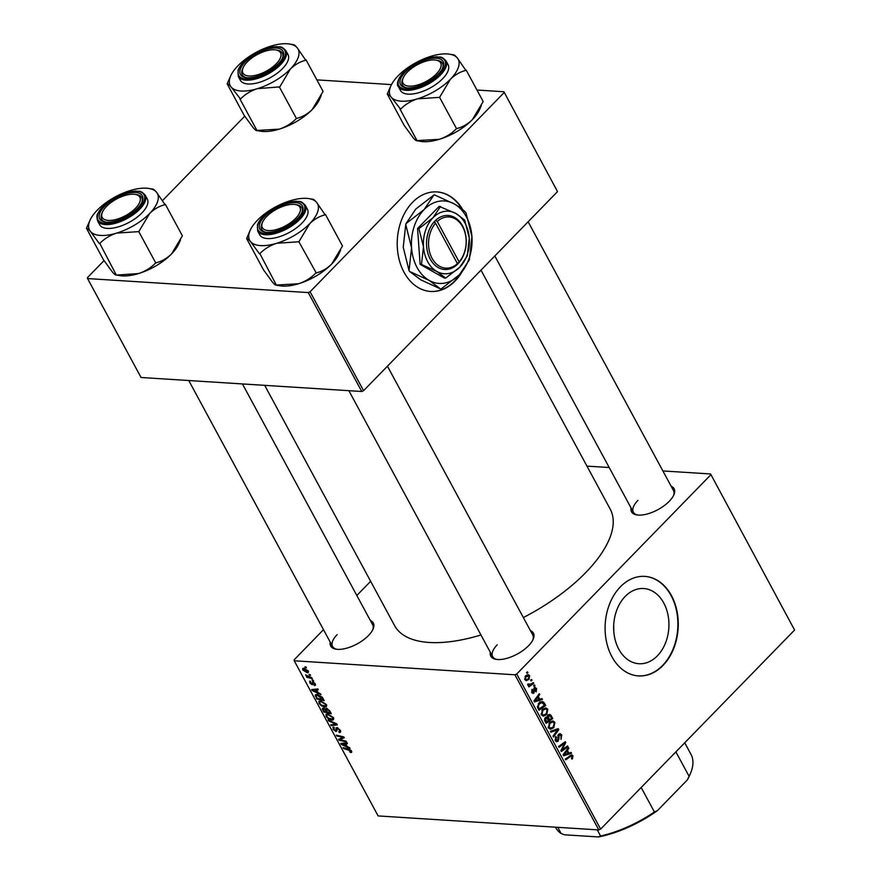 <?xml version="1.0" encoding="UTF-8"?>
<svg xmlns="http://www.w3.org/2000/svg" width="881" height="881" viewBox="0 0 881 881"><rect width="100%" height="100%" fill="white"/><g stroke="black" fill="none" stroke-linecap="round" stroke-linejoin="round"><path stroke-width="1.32" d="M462.789 209.722A49.865 36.528 93.6 0 0 436.965 191.915A49.865 36.528 93.6 0 0 412.528 202.344A49.865 36.528 93.6 0 0 398.509 256.734A49.865 36.528 93.6 0 0 430.644 291.457A49.865 36.528 93.6 0 0 455.081 281.028A49.865 36.528 93.6 0 0 461.985 271.91M430.446 291.435A49.865 36.528 93.6 0 0 454.684 281.006A49.865 36.528 93.6 0 0 460.642 273.429M657.369 655.849A37.674 27.597 -86.4 0 1 638.912 663.723A37.674 27.597 -86.4 0 1 614.63 637.503A37.674 27.597 -86.4 0 1 625.224 596.404A37.674 27.597 -86.4 0 1 643.681 588.53A37.674 27.597 -86.4 0 1 667.963 614.762A37.674 27.597 -86.4 0 1 657.369 655.849M620.411 586.812A49.865 36.528 93.6 0 0 606.381 641.203A49.865 36.528 93.6 0 0 638.527 675.925A49.865 36.528 93.6 0 0 662.952 665.496A49.865 36.528 93.6 0 0 676.982 611.095A49.865 36.528 93.6 0 0 644.837 576.383A49.865 36.528 93.6 0 0 620.411 586.812M638.329 675.903A49.865 36.528 93.6 0 0 662.567 665.474A49.865 36.528 93.6 0 0 676.619 611.205A49.865 36.528 93.6 0 0 644.65 576.372M370.339 620.477A24.216 10.704 151.6 0 1 373.059 629.122A24.216 10.704 151.6 0 1 368.467 635.553A24.216 10.704 151.6 0 1 335.98 649.176A24.216 10.704 151.6 0 1 330.232 642.161M337.137 634.65A22.796 10.076 -28.4 0 0 332.566 646.478A22.796 10.076 -28.4 0 0 336.795 649.286M671.135 486.224A24.216 10.704 151.6 0 1 673.855 494.858A24.216 10.704 151.6 0 1 669.263 501.289A24.216 10.704 151.6 0 1 636.776 514.911A24.216 10.704 151.6 0 1 631.038 507.908M637.932 500.386A22.796 10.076 -28.4 0 0 633.362 512.213A22.796 10.076 -28.4 0 0 637.591 515.022M530.439 630.642A24.216 10.704 151.6 0 1 533.159 639.287A24.216 10.704 151.6 0 1 528.567 645.718A24.216 10.704 151.6 0 1 496.08 659.34A24.216 10.704 151.6 0 1 490.332 652.325M497.225 644.815A22.796 10.076 -28.4 0 0 492.666 656.631A22.796 10.076 -28.4 0 0 496.884 659.451M480.993 270.159L610.192 509.097A122.536 54.17 151.6 0 1 585.656 572.661A122.536 54.17 151.6 0 1 523.369 617.559M313.118 680.143L313.559 680.958L312.502 680.727L312.05 679.89L313.118 680.143M310.134 674.626L310.575 675.441L309.517 675.209L309.066 674.372L310.134 674.626L309.517 675.209M326.388 704.536L326.466 706.595L324.924 707.047L321.334 705.78L319.054 703.379L318.966 701.254L320.596 700.847L326.388 704.536M320.486 693.776L320.97 694.657L312.215 690.572L311.676 689.581L317.865 688.931L318.316 689.746L316.609 689.9L318.118 692.686L320.486 693.776M329.593 710.615L331.3 713.764L323.801 712.002L322.237 708.908L323.184 707.928L325.419 709.117L326.256 708.214L329.593 710.615M323.195 707.928L322.237 708.908L323.184 707.928M326.289 708.225L325.419 709.117L326.256 708.214M336.751 723.852L337.313 724.898L331.19 725.669L330.738 724.843L335.991 724.182L328.591 720.867L328.117 719.986L336.751 723.852M351.772 751.614L350.231 752.407L349.702 751.581L350.693 750.898L343.535 748.487L343.083 747.661L348.579 748.949L351.508 750.997L350.891 752.517L351.673 752.319M350.33 751.691L351.145 750.436M346.101 741.152L346.552 741.978L339.042 740.194L338.579 739.335L343.116 737.452L336.773 735.987L336.322 735.161L343.821 736.923L344.284 737.782L339.769 739.688L346.101 741.152M514.922 674.791L294.243 660.783L378.125 815.927L598.805 829.935L514.922 674.791L516.74 673.987L600.622 829.12L598.805 829.935M349.603 747.639L350.087 748.52L341.332 744.434L340.793 743.432L346.993 742.782L347.433 743.608L345.726 743.751L347.235 746.548L349.603 747.639M334.34 727.772L333.833 729.292L335.529 730.712L336.96 727.651L340.286 730.239L340.573 732.243L339.317 732.529L338.789 731.715L339.681 731.56L339.471 730.14L337.467 728.466L336.013 731.538L333.029 729.215L333.745 727.045L334.406 727.882L333.69 728.036L334.185 727.53M337.985 727.937L336.994 728.642M336.994 730.701L336.013 731.538L336.994 730.525M332.853 727.321L333.745 727.045M335.529 730.712L336.927 729.457M336.057 727.893L336.96 727.651M333.459 717.608L333.547 719.678L331.994 720.129L328.415 718.863L326.124 716.462L326.036 714.337L327.666 713.929L333.459 717.608M315.475 684.581L314.429 685.561L313.9 684.735L314.495 683.634L313.162 682.511L312.105 684.713L309.771 682.918L310.255 681.145L310.409 682.995L311.907 683.832L312.667 681.696L315.134 683.711L314.517 685.561L315.332 685.352M313.9 684.735L314.858 683.26M313.625 682.037L312.821 682.654M312.667 684.559L312.81 683.986M309.572 681.343L310.255 681.145M310.795 681.971L310.409 682.995M311.929 683.821L313.284 681.861M322.964 698.358L324.219 700.681L316.731 698.93L315.376 694.79L316.962 694.404L322.116 697.08L322.964 698.358M308.229 670.948L307.315 672.765L302.778 669.978L302.701 668.47L303.802 668.205L308.229 670.948M308.328 672.511L307.315 672.765L308.482 671.575M311.841 677.775L312.281 678.601L306.83 677.324L306.39 676.498L307.524 676.773L305.575 674.835L311.841 677.775M306.048 667.06L306.489 667.875L305.421 667.644L304.969 666.807L306.048 667.06M370.648 581.306L356.827 595.49M323.492 629.695L294.122 659.847L294.243 660.783M710.582 473.967L794.585 630.036L710.582 473.967L662.875 470.939M609.2 467.525L586.955 466.115M534.569 684.933L535.009 685.748L534.062 686.453L533.611 685.616L534.569 684.933M531.584 679.416L532.025 680.231L531.089 680.936L530.626 680.099L531.584 679.416M543.357 716.198L541.33 714.788L542.52 709.348L545.78 707.839L547.828 709.227L546.716 714.579L543.412 716.198M541.936 698.556L542.421 699.448L534.492 701.904L533.941 700.902L539.315 693.71L539.767 694.536L538.28 696.464L539.789 699.261L541.936 698.556M551.043 715.405L552.75 718.555L546.077 723.334L544.491 720.129L545.262 717.663L547.299 717.255L547.971 715.042L549.59 714.348L551.043 715.405L547.828 715.196M546.616 717.002L545.901 717.167M558.202 728.642L558.763 729.677L553.466 737.001L553.015 736.175L557.563 729.897L550.867 732.188L550.383 731.307L558.202 728.642M572.232 756.361L570.525 756.438L565.8 759.818L565.349 758.993L571.824 754.852L572.958 755.7L572.507 758.662L571.934 759.147L571.406 758.398L572.232 756.361L569.809 755.799M567.551 745.932L568.003 746.758L561.318 751.526L560.856 750.667L564.688 743.223L559.039 747.319L558.598 746.482L565.272 741.703L565.734 742.573L561.913 750.017L567.551 745.932M710.703 474.903L516.74 673.987M794.585 630.036L600.622 829.12M571.064 752.418L571.538 753.31L563.609 755.766L563.069 754.764L568.443 747.573L568.884 748.398L567.397 750.326L568.917 753.123L571.064 752.418M561.726 734.941L561.032 739.445L561.01 735.602L559.149 735.029L558.873 738.95L558.08 741.207L556.77 741.813L555.305 740.635L555.79 736.56L556.429 737.188L556.021 739.941L557.596 740.436L558.642 734.269L560.052 733.642L561.726 734.941L560.371 734.853M558.367 734.6L559.887 734.699L558.125 734.963M555.305 740.624L557.596 740.436M550.427 729.281L548.411 727.871L549.59 722.431L552.85 720.922L554.898 722.31L553.786 727.662L550.482 729.281M532.036 692.873L533.985 692.995L531.827 692.543L532.135 689.327L532.388 692.025L533.457 692.268L534.271 687.775L536.573 688.413L536.166 691.871L535.56 691.222L536.011 688.931L534.767 688.546L533.985 692.995L532.994 693.446M536.011 688.931L533.831 688.479M531.584 691.97L533.457 692.268M534.271 687.775L535.263 687.356M544.414 703.137L545.68 705.472L539.007 710.251L537.476 707.212L538.897 703.049L542.278 701.474L544.414 703.137L543.125 703.06M529.668 675.65L528.996 679.361L526.32 680.683L524.834 679.614L525.616 675.848L528.148 674.615L529.668 675.65L526.078 675.419M527.62 684.416L531.331 683.92L533.291 682.566L533.732 683.392L528.886 686.872L528.435 686.046L529.448 685.33L527.752 685L527.609 684.284L528.468 683.92L529.217 684.845L527.664 684.746M527.939 685.231L529.448 685.33L527.752 685M527.499 671.851L527.939 672.666L526.992 673.37L526.541 672.533L527.499 671.851M613.716 625.092L613.804 631.567M308.262 292.58L87.571 278.561L141.059 377.497L361.75 391.505L308.262 292.58L310.079 291.765L363.567 390.69L361.75 391.505M244.742 116.182L162.655 200.439M104.046 260.6L87.45 277.636L87.571 278.561M503.91 91.745L557.519 191.606L503.91 91.745L476.962 90.027M391.494 84.609L316.863 79.874M504.031 92.681L310.079 291.765M557.519 191.606L363.567 390.69M480.949 634.97A122.536 54.17 151.6 0 1 394.622 625.653L264.685 385.338M673.502 495.607A22.796 10.076 -28.4 0 0 673.469 490.53L528.148 221.759M532.807 640.024A22.796 10.076 -28.4 0 0 532.763 634.948L387.442 366.188M372.707 629.86A22.796 10.076 -28.4 0 0 372.674 624.783L242.44 383.929M462.062 209.127A49.865 36.528 93.6 0 0 436.767 191.904M566.516 746.67L568.003 746.758M563.267 743.135L564.688 743.223M561.45 744.445L562.959 744.533M564.203 742.474L565.734 742.573M562.331 747.661L563.201 747.716M561.197 749.973L561.913 750.017M567.805 753.068L571.538 753.31M567.871 748.332L568.884 748.398M566.428 750.26L567.397 750.326M567.793 753.046L568.917 753.123M565.624 754.114L567.97 753.387L566.769 751.152L564.049 754.709L565.624 754.114M563.146 754.654L564.049 754.709M565.811 751.097L566.769 751.152M571.549 758.596L572.507 758.662M570.194 755.524L572.958 755.7M557.827 735.723L558.741 735.778M557.948 738.895L558.873 738.95M555.57 741.053L558.08 741.207M555.36 737.122L556.429 737.188M555.283 737.254L556.285 737.32M554.997 739.875L556.021 739.941M555.713 729.49L558.763 729.677M554.986 729.743L557.563 729.897M553.433 722.222L554.898 722.31M552.486 727.574L553.786 727.662M550.68 728.169L553.378 726.814L554.171 722.971L552.717 722.013L549.964 723.312L549.116 727.188L550.68 728.169L548.5 728.036M548.103 727.122L549.116 727.188M548.907 723.246L549.964 723.312M551.275 718.456L552.75 718.555M546.407 721.946L548.489 720.46L546.804 718.048L545.724 718.456L546.407 721.946L545.284 721.88M544.601 720.482L545.647 720.548M544.722 718.389L546.804 718.048M545.02 717.938L546.484 718.026M549.27 719.898L551.517 718.279L550.229 715.978L548.389 715.868L549.27 719.898L548.147 719.832M546.87 718.07L548.334 718.169M547.442 715.812L550.229 715.978M533.71 689.052L534.481 689.096M531.672 690.01L532.653 690.065M535.406 688.347L536.573 688.413M539.789 699.261L542.421 699.448M538.754 694.47L539.767 694.536M537.311 696.408L538.28 696.464M536.496 700.252L538.853 699.525L537.652 697.3L534.932 700.847L536.496 700.252M534.029 700.791L534.932 700.847M536.683 697.234L537.652 697.3M544.205 705.384L545.68 705.472M540.56 701.838L543.588 702.025M539.723 701.783L540.549 702.895M539.337 708.864L544.447 705.207L542.057 702.553L539.304 703.908L538.236 706.54L539.337 708.864L538.214 708.798M537.366 706.485L538.236 706.54M538.236 703.842L539.304 703.908M546.352 709.139L547.828 709.227M545.416 714.491L546.716 714.579M543.61 715.086L546.297 713.731L547.101 709.888L545.647 708.93L542.894 710.24L542.046 714.106L543.61 715.086L541.43 714.954M541.033 714.039L542.046 714.106M541.837 710.163L542.894 710.24M527.675 679.284L528.996 679.361M524.613 679.042L526.32 679.703L528.49 678.612L529.129 676.201L526.001 675.485M525.021 676.597L526.056 676.663L525.395 679.086M529.129 676.201L526.056 676.663M530.659 680.143L532.025 680.231M532.234 683.293L533.732 683.392M533.644 685.66L535.009 685.748M526.563 672.577L527.939 672.666M340.958 738.234L339.042 740.194M343.667 736.89L343.116 737.452M341.762 736.439L341.178 737.045M337.346 735.404L336.773 735.987M342.896 737.507L341.277 739.17M341.354 738.058L339.769 739.688M342.478 743.256L341.332 744.434M346.629 742.826L345.726 743.751M343.601 744.83L346.2 746.053L345 743.817L341.872 744.093L343.601 744.83M342.709 743.234L341.872 744.093M345.892 742.903L345 743.817M351.541 751.053L350.231 752.407M344.108 747.903L343.535 748.487M340.683 731.131L339.317 732.529M340.518 730.701L339.692 731.549L340.518 730.701M333.58 728.653L333.029 729.215M332.192 724.645L331.19 725.669M333.756 718.312L331.994 720.129M326.686 715.879L326.124 716.462M328.58 718.246L332.677 719.017L332.633 717.497L328.04 714.744L326.884 715.042L326.928 716.539L328.58 718.246M328.679 714.095L328.04 714.744M324.373 711.419L323.801 712.002M324.197 708.192L323.47 709.987L324.23 711.385L326.565 711.936L324.847 709.26L323.217 708.853L323.966 708.093M327.225 708.478L326.51 710.405L327.446 712.134L329.979 712.729L328.668 710.394L326.201 709.15L326.961 708.368M315.464 684.504L314.429 685.561M313.361 689.405L312.215 690.572M317.512 688.964L316.609 689.9M314.484 690.979L317.083 692.191L315.872 689.966L312.744 690.241L314.484 690.979M313.581 689.371L312.744 690.241M316.775 689.041L315.872 689.966M317.303 698.336L316.731 698.93M316.742 694.393L315.211 695.968M317.16 698.303L322.898 699.657L317.358 695.219L316.07 696.089L317.16 698.303M317.226 694.426L316.07 696.089M317.997 694.558L317.358 695.219M326.686 705.229L324.924 707.047M319.616 702.796L319.054 703.379M321.51 705.163L325.596 705.945L325.563 704.426L320.97 701.661L319.814 701.959L319.858 703.456L321.51 705.163M321.609 701.012L320.97 701.661M303.416 670.056L306.797 671.95L307.612 670.904L304.242 669.02L303.416 670.056L304.859 668.393M307.965 670.529L306.797 671.95M307.403 676.74L306.83 677.324M313.074 680.132L312.502 680.727M306.004 667.049L305.421 667.644M641.181 787.493L654.418 811.974L657.424 810.63A75.513 33.379 151.6 0 1 598.463 836.95L564.435 834.792L561.098 833.492L557.761 827.325M687.323 779.938L689.118 776.348A76.933 34.018 -28.4 0 0 690.23 773.992L689.603 775.434A75.513 33.379 151.6 0 1 687.323 779.938L657.424 810.63M675.881 751.878L689.118 776.348M598.463 836.95L600.578 836.003A76.933 34.018 -28.4 0 0 654.418 811.974M597.241 829.836L600.578 836.003M555.415 827.182L555.691 827.677A76.933 34.018 -28.4 0 0 561.098 833.492M690.23 773.992A76.933 34.018 -28.4 0 0 691.045 754.488L684.724 742.793M276.249 63.817A21.375 9.449 -28.4 0 0 275.874 49.953A21.375 9.449 -28.4 0 0 247.209 61.967A21.375 9.449 -28.4 0 0 243.156 67.639A21.375 9.449 -28.4 0 0 252.451 75.876A21.375 9.449 -28.4 0 0 276.249 63.817M275.874 49.953L277.427 50.217A22.796 10.076 151.6 0 1 282.394 53.179A22.796 10.076 151.6 0 1 282.438 58.256A22.796 10.076 -28.4 0 0 282.559 57.882A22.796 10.076 -28.4 0 0 282.394 53.179A22.796 10.076 -28.4 0 0 276.612 50.107M242.881 68.344A22.796 10.076 -28.4 0 0 242.121 70.15A22.796 10.076 -28.4 0 0 242.286 74.863A22.796 10.076 -28.4 0 0 246.515 77.671A22.796 10.076 151.6 0 1 242.286 74.863A22.796 10.076 151.6 0 1 242.528 69.081L243.156 67.639M306.07 59.908L323.085 91.393L312.237 109.519C307.601 114.023 302.469 116.964 296.831 118.34L296.038 118.814C291.512 123.472 285.896 126.919 279.211 129.155L256.889 130.454C256.448 130.95 255.16 129.959 253.023 127.492L244.136 115.345L227.276 84.047C227.716 83.563 229.005 84.554 231.141 87.021A38.544 17.036 151.6 0 1 230.668 75.953A38.544 17.036 151.6 0 1 237.98 65.734A38.544 17.036 151.6 0 1 271.007 46.098A38.544 17.036 -28.4 0 1 289.673 44.05A38.544 17.036 -28.4 0 1 297.194 47.761A38.544 17.036 151.6 0 1 298.351 57.023A38.544 17.036 151.6 0 1 290.356 69.048C294.981 64.555 300.124 61.615 305.751 60.238L297.194 47.761C295.069 45.305 293.78 44.325 293.329 44.788M283.208 56.373A24.216 10.704 151.6 0 1 282.779 57.507A24.216 10.704 151.6 0 1 266.822 72.308A24.216 10.704 151.6 0 1 245.7 77.561A24.216 10.704 151.6 0 1 240.249 69.412A24.216 10.704 151.6 0 1 266.029 49.512A24.216 10.704 151.6 0 1 283.208 56.373M288.175 60.106A27.069 11.971 -28.4 0 0 287.977 54.512L285.907 50.691A27.069 11.971 151.6 0 1 286.105 56.285A27.069 11.971 151.6 0 1 262.549 76.614A27.069 11.971 151.6 0 1 238.288 76.449L240.348 80.27A27.069 11.971 -28.4 0 0 264.619 80.435A27.069 11.971 -28.4 0 0 288.175 60.106M279.817 86.867L290.356 69.048A38.544 17.036 151.6 0 1 257.329 88.684L279.817 86.867A44.248 19.558 -28.4 0 1 279.024 87.329M296.512 118.671L279.497 87.186M240.491 99.024C245.028 94.355 250.633 90.908 257.329 88.684A38.544 17.036 151.6 0 1 231.141 87.021L240.491 99.024A44.248 19.558 -28.4 0 1 239.863 98.98M257.043 130.641L240.017 99.168M230.668 75.953L227.122 83.86M321.224 95.467L319.55 99.3A38.544 17.036 151.6 0 1 312.237 109.519A38.544 17.036 151.6 0 1 279.211 129.155A38.544 17.036 151.6 0 1 260.534 131.203L257.109 130.619M436.348 73.982A21.375 9.449 -28.4 0 0 435.974 60.117A21.375 9.449 -28.4 0 0 407.308 72.132A21.375 9.449 -28.4 0 0 403.256 77.803A21.375 9.449 -28.4 0 0 412.55 86.041A21.375 9.449 -28.4 0 0 436.348 73.982M435.974 60.117L437.527 60.382A22.796 10.076 151.6 0 1 442.493 63.333A22.796 10.076 151.6 0 1 442.526 68.41A22.796 10.076 -28.4 0 0 442.493 63.333A22.796 10.076 -28.4 0 0 436.712 60.271M402.98 78.508A22.796 10.076 -28.4 0 0 402.386 85.028A22.796 10.076 -28.4 0 0 406.615 87.836A22.796 10.076 151.6 0 1 402.386 85.028A22.796 10.076 151.6 0 1 402.628 79.246L403.256 77.803M466.17 70.073L483.184 101.546L472.326 119.684C467.69 124.188 462.558 127.128 456.931 128.505L456.138 128.967C451.645 133.615 446.039 137.062 439.3 139.308L416.977 140.619C416.526 141.103 415.237 140.112 413.112 137.656L404.236 125.498L387.376 94.212C387.827 93.738 389.116 94.719 391.23 97.185A38.544 17.036 151.6 0 1 390.757 86.118A38.544 17.036 151.6 0 1 398.069 75.887A38.544 17.036 151.6 0 1 431.095 56.263A38.544 17.036 151.6 0 1 449.773 54.215A38.544 17.036 151.6 0 1 457.283 57.926A38.544 17.036 -28.4 0 1 450.444 79.213A38.544 17.036 151.6 0 1 435.434 90.809A38.544 17.036 151.6 0 1 417.418 98.848L439.586 97.351L450.444 79.213C455.081 74.72 460.212 71.779 465.851 70.403L457.283 57.926C455.158 55.459 453.869 54.479 453.418 54.952M439.123 97.494A44.248 19.558 -28.4 0 0 439.509 97.262A44.248 19.558 -28.4 0 0 439.905 97.02M428.849 81.382A24.216 10.704 151.6 0 1 405.8 87.726A24.216 10.704 151.6 0 1 414.808 64.731A24.216 10.704 151.6 0 1 436.965 58.267A24.216 10.704 151.6 0 1 442.879 67.672A24.216 10.704 151.6 0 1 428.849 81.382M432.108 86.856A27.069 11.971 -28.4 0 0 448.077 64.676L446.006 60.855A27.069 11.971 151.6 0 1 430.038 83.034A27.069 11.971 151.6 0 1 398.377 86.602L400.448 90.424A27.069 11.971 -28.4 0 0 432.108 86.856M456.611 128.824L439.586 97.351M400.591 109.189C405.084 104.542 410.689 101.095 417.418 98.848A38.544 17.036 151.6 0 1 391.23 97.185L400.591 109.189A44.248 19.558 -28.4 0 1 399.963 109.145M417.131 140.806L400.117 109.332M390.757 86.118L387.222 94.025M481.312 105.632L479.638 109.464A38.544 17.036 151.6 0 1 472.326 119.684A38.544 17.036 151.6 0 1 439.3 139.308A38.544 17.036 151.6 0 1 420.633 141.367L417.198 140.784M106.513 206.396A21.375 9.449 -28.4 0 0 102.46 212.068A21.375 9.449 -28.4 0 0 111.755 220.305A21.375 9.449 -28.4 0 0 135.553 208.235A21.375 9.449 -28.4 0 0 135.178 194.382A21.375 9.449 -28.4 0 0 106.513 206.396M102.185 212.773A22.796 10.076 -28.4 0 0 101.59 219.281A22.796 10.076 -28.4 0 0 105.808 222.1A22.796 10.076 151.6 0 1 101.59 219.281A22.796 10.076 151.6 0 1 101.833 213.51L102.46 212.068M135.178 194.382L136.72 194.635A22.796 10.076 151.6 0 1 141.698 197.597A22.796 10.076 151.6 0 1 141.731 202.674A22.796 10.076 -28.4 0 0 141.698 197.597A22.796 10.076 -28.4 0 0 135.916 194.525M165.364 204.337L182.389 235.811L171.531 253.948A38.544 17.036 151.6 0 1 156.521 265.533A38.544 17.036 151.6 0 1 138.504 273.573L116.336 275.07L99.795 243.442C104.277 238.806 109.894 235.359 116.622 233.102L138.791 231.615L149.649 213.477C154.285 208.973 159.417 206.044 165.055 204.667L156.488 192.19C154.362 189.723 153.074 188.732 152.622 189.217M180.517 239.896L178.843 243.718A38.544 17.036 151.6 0 1 171.531 253.948C166.894 258.452 161.763 261.382 156.135 262.769L155.342 263.232C150.849 267.879 145.244 271.326 138.504 273.573A38.544 17.036 151.6 0 1 119.838 275.632L116.402 275.048M116.336 275.07L116.182 274.883C115.73 275.357 114.442 274.365 112.316 271.91L103.44 259.763L86.569 228.476C87.032 227.992 88.32 228.983 90.435 231.439A38.544 17.036 -28.4 0 1 89.961 220.382A38.544 17.036 -28.4 0 1 97.273 210.152A38.544 17.036 151.6 0 1 112.294 198.566A38.544 17.036 151.6 0 1 130.3 190.527A38.544 17.036 151.6 0 1 148.966 188.479A38.544 17.036 151.6 0 1 156.488 192.19A38.544 17.036 151.6 0 1 149.649 213.477A38.544 17.036 151.6 0 1 116.622 233.102A38.544 17.036 151.6 0 1 90.435 231.439L99.322 243.585M114.012 198.996A24.216 10.704 151.6 0 1 136.17 192.532A24.216 10.704 151.6 0 1 142.083 201.936A24.216 10.704 151.6 0 1 128.053 215.647A24.216 10.704 151.6 0 1 105.004 221.99A24.216 10.704 151.6 0 1 114.012 198.996M97.582 220.867L99.652 224.688A27.069 11.971 -28.4 0 0 131.313 221.12A27.069 11.971 -28.4 0 0 147.281 198.941L145.211 195.119A27.069 11.971 151.6 0 1 129.243 217.299A27.069 11.971 151.6 0 1 97.582 220.867C95.853 213.29 98.044 214.457 99.201 210.944L103.562 205.669L113.363 198.247L129.221 191.805L136.026 191.034C139.583 191.992 139.815 189.514 145.211 195.119M89.961 220.382L86.415 228.289M155.816 263.089L138.791 231.615M138.317 231.758A44.248 19.558 -28.4 0 0 139.11 231.285M99.168 243.409A44.248 19.558 -28.4 0 0 99.795 243.442M266.613 216.561A21.375 9.449 -28.4 0 0 262.56 222.232A21.375 9.449 -28.4 0 0 271.844 230.47A21.375 9.449 -28.4 0 0 295.642 218.4A21.375 9.449 -28.4 0 0 295.267 204.535A21.375 9.449 -28.4 0 0 266.613 216.561M262.274 222.926A22.796 10.076 -28.4 0 0 261.514 224.743A22.796 10.076 -28.4 0 0 261.679 229.445A22.796 10.076 -28.4 0 0 265.908 232.265A22.796 10.076 151.6 0 1 261.679 229.445A22.796 10.076 151.6 0 1 261.921 223.675L262.56 222.232M295.267 204.535L296.82 204.799A22.796 10.076 151.6 0 1 301.787 207.762A22.796 10.076 151.6 0 1 301.831 212.839A22.796 10.076 -28.4 0 0 301.952 212.475A22.796 10.076 -28.4 0 0 301.787 207.762A22.796 10.076 -28.4 0 0 296.005 204.689M340.617 250.061L338.943 253.882A38.544 17.036 151.6 0 1 331.63 264.113C326.994 268.606 321.862 271.546 316.224 272.923L298.89 241.779L309.749 223.642C314.385 219.138 319.517 216.197 325.144 214.821L316.587 202.355C314.462 199.899 313.173 198.908 312.722 199.381M325.463 214.501L342.489 245.975L331.63 264.113A38.544 17.036 151.6 0 1 298.604 283.737L275.863 285.103M250.061 230.547L246.834 238.123A44.248 19.558 -28.4 0 0 246.746 238.377A44.248 19.558 -28.4 0 0 246.669 238.63C247.109 238.145 248.398 239.136 250.534 241.603A38.544 17.036 151.6 0 1 249.378 232.353A38.544 17.036 151.6 0 1 250.061 230.547A38.544 17.036 151.6 0 1 257.373 220.316A38.544 17.036 151.6 0 1 290.4 200.692A38.544 17.036 151.6 0 1 309.066 198.632A38.544 17.036 151.6 0 1 316.587 202.355A38.544 17.036 151.6 0 1 309.749 223.642A38.544 17.036 151.6 0 1 276.722 243.266L298.89 241.779M259.642 223.994A24.216 10.704 151.6 0 1 285.422 204.106A24.216 10.704 151.6 0 1 302.612 210.966A24.216 10.704 151.6 0 1 302.172 212.101A24.216 10.704 151.6 0 1 286.215 226.902A24.216 10.704 151.6 0 1 265.104 232.144A24.216 10.704 151.6 0 1 259.642 223.994M257.681 231.031L259.741 234.853A27.069 11.971 -28.4 0 0 284.012 235.018A27.069 11.971 -28.4 0 0 307.568 214.689A27.069 11.971 -28.4 0 0 307.37 209.105L305.3 205.284A27.069 11.971 151.6 0 1 305.498 210.867A27.069 11.971 151.6 0 1 281.953 231.196A27.069 11.971 151.6 0 1 257.681 231.031L257.428 224.952C259.862 218.565 265.897 212.662 275.511 207.244L289.32 201.969L296.115 201.198C299.683 202.156 299.914 199.679 305.3 205.284M276.436 285.235L259.884 253.607C264.421 248.949 270.026 245.502 276.722 243.266A38.544 17.036 -28.4 0 1 250.534 241.603L259.41 253.75M276.282 285.048C275.841 285.532 274.553 284.541 272.416 282.074L263.54 269.927L246.669 238.63M315.905 273.253L315.431 273.396C310.905 278.066 305.289 281.513 298.604 283.737A38.544 17.036 151.6 0 1 279.938 285.785L276.502 285.213M259.256 253.574A44.248 19.558 -28.4 0 0 259.884 253.607M298.417 241.923A44.248 19.558 -28.4 0 0 299.21 241.449M435.577 223.212L457.426 263.617L457.063 264.685L458.77 262.934A27.069 19.834 93.6 0 0 462.547 225.888A27.069 19.834 93.6 0 0 435.699 220.283L433.981 222.001L435.577 223.212A25.648 18.787 93.6 0 0 432.042 258.265A25.648 18.787 93.6 0 0 457.426 263.617M433.981 222.001L434.003 222.023A27.069 19.834 93.6 0 0 430.225 259.069A27.069 19.834 93.6 0 0 457.063 264.685M467.271 255.919L469.276 238.211L464.694 220.096L455.906 213.477L439.167 206.363L417.561 228.542L420.127 264.366L444.31 278.011L445.654 278.099L459.761 267.218L467.271 255.919M440.522 206.451L433.012 217.75L418.916 228.631L417.561 228.542M418.916 228.631L423.486 246.757L421.481 264.454L420.127 264.366M421.481 264.454L436.866 271.48L445.654 278.099M429.19 280.422A41.319 30.262 93.6 0 0 459.364 274.795A41.319 30.262 93.6 0 0 471.919 236.56A41.319 30.262 93.6 0 0 454.288 203.963A41.319 30.262 93.6 0 0 424.113 209.59A41.319 30.262 93.6 0 0 411.559 247.814A41.319 30.262 93.6 0 0 429.19 280.422L440.599 288.946L420.865 279.894L409.445 271.37L429.19 280.422M440.599 288.946A47.442 34.755 93.6 0 0 441.282 288.814L459.364 274.795L469.121 260.236A47.442 34.755 93.6 0 0 469.408 259.377L471.919 236.56L466.104 213.213A47.442 34.755 93.6 0 0 465.708 212.486C463.45 209.909 459.651 207.068 454.288 203.963L434.553 194.91A47.442 34.755 93.6 0 0 433.87 195.031L424.113 209.59L406.02 223.62L415.788 209.061L433.87 195.031M409.048 270.632L403.234 247.286L405.745 224.468L411.559 247.814L409.048 270.632A47.442 34.755 93.6 0 0 409.445 271.37M406.02 223.62A47.442 34.755 93.6 0 0 405.745 224.468M436.866 271.48A31.342 22.961 93.6 0 0 459.761 267.218A31.342 22.961 93.6 0 0 469.276 238.211A31.342 22.961 93.6 0 0 455.906 213.477A31.342 22.961 93.6 0 0 433.012 217.75A31.342 22.961 93.6 0 0 423.486 246.757A31.342 22.961 93.6 0 0 436.866 271.48M458.77 262.934L459.122 261.877L437.273 221.472L435.699 220.283M459.122 261.877A25.648 18.787 93.6 0 0 462.668 226.824A25.648 18.787 93.6 0 0 437.273 221.472M457.008 262.857L458.781 262.967M435.313 223.014L434.487 221.483M564.446 752.914L565.426 752.98M569.049 756.338L570.525 756.438M557.816 737.463L558.774 737.518M553.323 730.305L555.988 730.481M533.732 690.252L534.492 690.308M535.329 699.051L536.298 699.118M537.608 707.608L538.687 707.674M344.35 743.057L343.447 743.993M349.372 749.191L348.832 749.742M337.269 727.684L335.914 729.083M315.233 689.206L314.319 690.131M238.09 70.854A27.069 11.971 151.6 0 1 238.773 69.147M284.981 55.844A26.221 11.585 -28.4 0 0 266.381 48.411A26.221 11.585 -28.4 0 0 238.487 69.951A26.221 11.585 -28.4 0 0 257.087 77.374A26.221 11.585 -28.4 0 0 284.981 55.844M429.421 82.065A26.221 11.585 -28.4 0 0 444.288 59.71A26.221 11.585 -28.4 0 0 414.235 64.049A26.221 11.585 -28.4 0 0 399.368 86.404A26.221 11.585 -28.4 0 0 429.421 82.065M113.429 198.302A26.221 11.585 -28.4 0 0 98.573 220.668A26.221 11.585 -28.4 0 0 128.626 216.33A26.221 11.585 -28.4 0 0 143.493 193.974A26.221 11.585 -28.4 0 0 113.429 198.302M257.88 224.534A26.221 11.585 -28.4 0 0 276.48 231.956A26.221 11.585 -28.4 0 0 304.374 210.427A26.221 11.585 -28.4 0 0 285.774 203.004A26.221 11.585 -28.4 0 0 257.88 224.534M552.717 722.013L550.229 721.847M546.638 718.026L545.031 717.927M549.37 715.438L547.718 715.339M535.274 688.314L533.941 688.237M532.983 692.466L531.75 692.389M542.057 702.553L539.635 702.399M545.647 708.93L543.159 708.776M526.32 679.703L524.845 679.614M350.748 751.581L351.442 750.876M335.892 730.613L336.938 729.545M326.884 715.042L327.941 713.951M332.677 719.017L333.657 718.015M314.583 684.581L315.233 683.92M319.814 701.959L320.871 700.88M325.596 705.945L326.576 704.932M303.394 669.208L304.319 668.261M307.634 671.763L308.295 671.08M285.907 50.691C280.521 45.096 280.29 47.574 276.722 46.605L269.916 47.376L256.118 52.651C246.504 58.069 240.469 63.972 238.035 70.359L238.288 76.449M289.673 44.05L293.747 44.733M633.362 512.213L494.814 255.975M446.006 60.855C440.61 55.261 440.379 57.739 436.822 56.769L430.016 57.54L414.158 63.983C400.58 71.394 395.04 83.937 398.377 86.602M449.773 54.215L453.836 54.897M332.566 646.478L188.765 380.526M148.966 188.479L153.041 189.162M348.865 390.69L492.666 656.631M309.066 198.632L313.14 199.326"/></g></svg>
